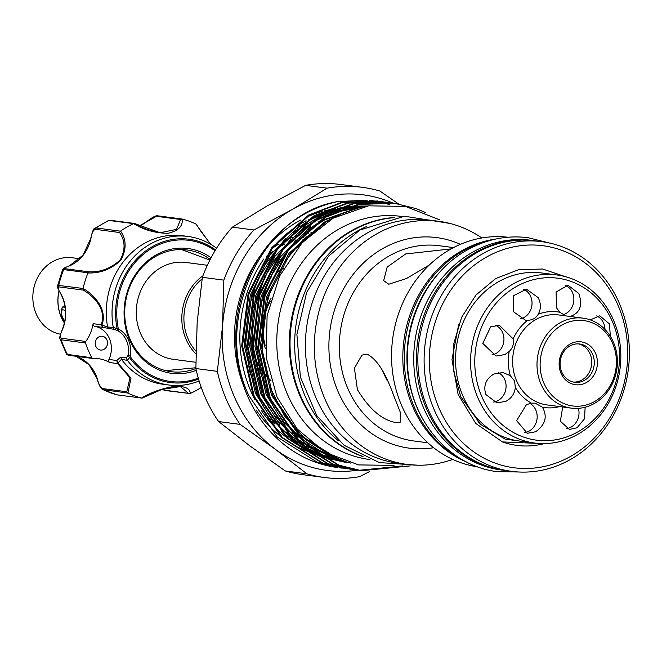 <?xml version="1.0" encoding="UTF-8"?>
<svg xmlns="http://www.w3.org/2000/svg" width="662" height="662" viewBox="0 0 662 662"><rect width="100%" height="100%" fill="white"/><g stroke="black" fill="none" stroke-linecap="round" stroke-linejoin="round"><path stroke-width="0.99" d="M488.829 240.803A115.825 102.395 97.5 0 0 462.829 251.121A115.825 102.395 97.5 0 0 404.259 355.949A115.825 102.395 97.5 0 0 460.214 458.493M444.541 267.191A115.825 102.395 97.5 0 0 424.259 421.562M65.505 310.983A8.879 3.442 -119.7 0 0 61.376 311.471L61.864 308.773A11.196 4.344 60.3 0 1 62.931 306.961A11.196 4.344 60.3 0 1 64.024 306.729M61.376 311.471A8.879 3.442 -119.7 0 0 62.518 317.206A8.879 3.442 -119.7 0 0 64.785 321.26M60.482 334.211A38.686 34.201 -82.5 0 1 33.1 302.12A38.686 34.201 -82.5 0 1 52.406 261.78A38.686 34.201 -82.5 0 1 72.158 257.75L79.837 258.759M64.603 322.154L61.26 317.04L62.195 306.945L65.157 307.292M556.759 274.945L541.731 272.967A84.786 74.955 97.5 0 0 470.301 308.864A84.786 74.955 97.5 0 0 462.821 395.768A84.786 74.955 97.5 0 0 519.637 441.091L534.664 443.06A84.786 74.955 -82.5 0 1 477.848 397.746A84.786 74.955 -82.5 0 1 485.329 310.842A84.786 74.955 -82.5 0 1 556.759 274.945A84.786 74.955 -82.5 0 1 613.566 320.259A84.786 74.955 -82.5 0 1 606.086 407.171A84.786 74.955 -82.5 0 1 534.664 443.06M565.439 276.683L542.625 269.02L518.611 269.674L495.673 278.586L476.044 294.954L461.654 317.222L453.875 343.23L453.495 370.463L460.636 396.455L480.48 424.309L505.123 439.129L533.258 442.878M612.524 321.873A81.674 72.208 97.5 0 0 516.087 286.712A81.674 72.208 97.5 0 0 481.779 396.513A81.674 72.208 97.5 0 0 578.216 431.674A81.674 72.208 97.5 0 0 612.524 321.873M531.371 403.15L526.431 404.672L516.592 420.643L527.349 433.296L535.641 431.748C545.438 424.731 547.689 416.539 542.41 407.18L535.128 403.166L531.371 403.15A48.276 42.674 -82.5 0 1 515.334 387.427L514.564 380.956L510.303 375.693L502.905 372.524L493.96 373.997C485.842 378.838 483.144 385.689 485.875 394.544L496.897 402.885L505.71 401.404C511.403 398.425 514.614 393.766 515.334 387.427M529.964 403.406A15.441 13.654 -82.5 0 1 537.172 417.101A15.441 13.654 -82.5 0 1 529.368 430.921A15.441 13.654 -82.5 0 1 524.445 432.551M610.323 336.304L609.479 323.975L599.797 315.807L590.314 319.895M504.949 354.559L509.202 351.448C512.818 347.939 514.126 343.743 513.133 338.87L499.38 325.315L490.666 326.813L482.772 343.404L496.037 356.032L504.949 354.559M513.422 311.711L525.413 320.185L527.614 320.3C532.546 320.118 536.071 318.108 538.198 314.26C541.119 308.947 541.094 303.395 538.14 297.602L526.447 289.17L513.29 295.806L513.422 311.711M571.463 316.635A48.276 42.674 -82.5 0 0 570.818 316.27C580.135 312.687 582.808 305.116 578.82 293.539L568.062 285.231L556.063 292.041L556.634 307.987L559.771 312.241L565.844 315.898M498.304 372.615A15.441 13.654 -82.5 0 1 506.082 386.252A15.441 13.654 -82.5 0 1 498.271 400.427A15.441 13.654 -82.5 0 1 493.562 402.033M495.573 325.299A15.441 13.654 -82.5 0 1 503.947 338.853A15.441 13.654 -82.5 0 1 496.144 353.4A15.441 13.654 -82.5 0 1 491.974 354.915M523.278 289.128A15.441 13.654 -82.5 0 1 530.709 296.617A15.441 13.654 -82.5 0 1 520.737 318.761M565.133 285.231A15.441 13.654 -82.5 0 1 572.547 292.72A15.441 13.654 -82.5 0 1 563.139 314.715M596.661 315.906A15.441 13.654 -82.5 0 1 603.645 323.213A15.441 13.654 -82.5 0 1 604.96 329.411M562.692 406.989L560.383 421.264L569.411 429.423L577.041 427.784L584.546 418.732L585.125 407.221M578.423 408.338A15.441 13.654 -82.5 0 1 571.207 427.015A15.441 13.654 -82.5 0 1 566.54 428.62M540.887 383.869A45.364 40.101 -82.5 0 1 544.892 337.372A45.364 40.101 -82.5 0 1 583.106 318.165A45.364 40.101 -82.5 0 1 613.509 342.411A45.364 40.101 -82.5 0 1 609.503 388.917A45.364 40.101 -82.5 0 1 571.289 408.123A45.364 40.101 -82.5 0 1 540.887 383.869M612.722 343.611A43.047 38.057 97.5 0 0 561.897 325.083A43.047 38.057 97.5 0 0 543.816 382.95A43.047 38.057 97.5 0 0 594.642 401.486A43.047 38.057 97.5 0 0 612.722 343.611M561.748 371.961A19.306 17.063 97.5 0 0 574.682 382.28A19.306 17.063 97.5 0 0 590.943 374.104A19.306 17.063 97.5 0 0 592.647 354.319A19.306 17.063 97.5 0 0 579.713 344A19.306 17.063 97.5 0 0 563.453 352.176A19.306 17.063 97.5 0 0 561.748 371.961M578.439 343.892A19.306 17.063 -82.5 0 1 590.115 353.988A19.306 17.063 -82.5 0 1 573.424 382.065M595.577 353.4A21.623 19.115 -82.5 0 1 586.499 382.471A21.623 19.115 -82.5 0 1 560.971 373.161A21.623 19.115 -82.5 0 1 570.048 344.099A21.623 19.115 -82.5 0 1 595.577 353.4M541.839 241.671L535.575 240.852A115.825 102.395 97.5 0 0 437.996 289.89A115.825 102.395 97.5 0 0 427.784 408.611A115.825 102.395 97.5 0 0 505.387 470.525L511.652 471.344A115.825 102.395 -82.5 0 1 434.04 409.439A115.825 102.395 -82.5 0 1 444.26 290.717A115.825 102.395 -82.5 0 1 541.839 241.671A115.825 102.395 -82.5 0 1 619.45 303.585A115.825 102.395 -82.5 0 1 609.23 422.306A115.825 102.395 -82.5 0 1 511.652 471.344M618.143 305.587A111.961 98.977 97.5 0 0 485.949 257.394A111.961 98.977 97.5 0 0 438.923 407.908A111.961 98.977 97.5 0 0 571.116 456.101A111.961 98.977 97.5 0 0 618.143 305.587M534.855 240.761A115.825 102.395 97.5 0 0 534.143 240.662L531.462 240.314A115.825 102.395 97.5 0 0 472.312 252.363A115.825 102.395 97.5 0 0 414.851 375.834A115.825 102.395 97.5 0 0 501.275 469.987L503.956 470.334A115.825 102.395 97.5 0 0 504.676 470.425M534.143 240.662A115.825 102.395 97.5 0 0 475.002 252.718A115.825 102.395 97.5 0 0 417.54 376.19A115.825 102.395 97.5 0 0 503.956 470.334M210.483 244.17L195.935 224.046A91.886 81.236 97.5 0 0 182.307 219.081C182.886 226.296 178.111 231.038 167.974 233.297C155.305 233.165 143.869 229.946 133.658 223.624A91.886 81.236 97.5 0 0 120.6 231.079C126.525 239.867 126.599 249.574 120.815 260.199C111.266 269.194 100.318 273.447 87.955 272.951L88.907 271.834C100.591 272.372 111.017 268.408 120.194 259.951C125.532 249.831 125.317 240.678 119.565 232.519L95.469 229.35C93.268 229.962 91.77 232.966 90.959 238.37L90.942 238.428M90.959 238.37A37.833 33.448 -82.5 0 1 83.246 255.102A37.833 33.448 -82.5 0 1 69.493 265.901A1.547 0.637 -113.4 0 0 69.336 265.917L83.048 255.143L90.777 238.361C92.366 231.386 93.706 228.042 94.807 228.324L96.139 227.976L120.459 231.17L119.565 232.519M107.592 327.028L113.252 327.376L117.1 328.7L118.25 328.46L118.961 329.32A1.547 0.679 119.1 0 1 117.613 330.611L114.17 329.386L102.618 327.351L101.137 324.736C107.095 309.882 93.764 296.005 83.205 290.08L59.108 286.911C57.445 287.068 58.008 289.319 60.813 293.68A37.833 33.448 -82.5 0 1 62.443 329.626C60.06 334.459 59.721 337.339 61.434 338.257L85.77 341.46A37.833 33.448 97.5 0 0 93.102 323.685L101.137 324.736A1.547 0.554 -158.6 0 0 101.816 325.274L107.55 326.755L108.535 328.642M196.275 370.323A62.931 55.633 -82.5 0 1 132.814 346.375A62.931 55.633 -82.5 0 1 138.441 270.328A62.931 55.633 -82.5 0 1 211.062 257.783M210.193 259.446A61.384 54.267 97.5 0 0 187.114 249.963A61.384 54.267 97.5 0 0 138.747 271.23A61.384 54.267 97.5 0 0 127.915 333.342A61.384 54.267 97.5 0 0 171.119 371.688A61.384 54.267 97.5 0 0 195.869 368.486M186.312 250.021A61.384 54.267 97.5 0 0 184.781 249.715M105.945 347.633A6.951 6.14 97.5 0 0 107.17 340.599A6.951 6.14 97.5 0 0 102.279 336.255A6.951 6.14 97.5 0 0 96.801 338.663A6.951 6.14 97.5 0 0 95.576 345.696A6.951 6.14 97.5 0 0 100.467 350.041A6.951 6.14 97.5 0 0 105.945 347.633M69.493 265.901C64.818 267.539 63.262 268.466 64.81 268.673A1.547 1.365 97.5 0 0 63.684 269.6L62.733 269.277L57.536 285.926L58.736 285.438L83.106 288.466C94.368 294.838 107.873 309.675 101.816 325.274M113.252 327.376A74.897 66.217 -82.5 0 1 129.14 262.425A74.897 66.217 -82.5 0 1 188.157 236.475A74.897 66.217 -82.5 0 1 216.565 248.225M188.157 236.475L182.431 235.722A74.897 66.217 97.5 0 0 123.413 261.672A74.897 66.217 97.5 0 0 107.55 326.755M87.955 272.951A91.886 81.236 97.5 0 0 83.106 288.466M121.609 359.54A74.897 66.217 97.5 0 0 162.918 384.241L168.645 384.994A74.897 66.217 -82.5 0 1 127.41 360.401L121.436 359.325L117.861 363.008L130.993 378.101L127.948 393.087A91.886 81.236 97.5 0 0 141.569 398.052C151.242 392.185 162.331 388.28 174.826 386.327C185.137 386.145 190.267 388.544 190.217 393.518A91.886 81.236 97.5 0 0 201.248 387.435M199.113 380.981A74.897 66.217 -82.5 0 1 168.645 384.994M195.828 362.28L173.179 359.309A48.839 43.179 -82.5 0 1 140.46 333.201A48.839 43.179 -82.5 0 1 147.427 279.381A48.839 43.179 -82.5 0 1 185.906 262.458L207.347 265.28M202.1 278.909A47.292 41.814 97.5 0 0 187.958 338.572A47.292 41.814 97.5 0 0 195.911 351.1M202.903 275.839A48.839 43.179 97.5 0 0 186.005 339.184A48.839 43.179 97.5 0 0 195.869 353.856M265.255 345.738A53.283 47.101 -82.5 0 1 270.204 301.359M260.075 367.385A67.176 59.39 -82.5 0 1 255.532 358.63A67.176 59.39 -82.5 0 1 254.142 355.13A67.176 59.39 -82.5 0 1 253.786 354.129M252.619 350.455A67.176 59.39 -82.5 0 1 250.956 343.33M251.063 316.138A67.176 59.39 -82.5 0 1 259.463 293.067M271.015 298.488A54.094 47.821 97.5 0 0 265.404 348.709M270.981 380.6A67.176 59.39 -82.5 0 1 261.275 369.255M253.894 355.204A67.176 59.39 97.5 0 0 255.242 358.597A67.176 59.39 97.5 0 0 260.183 367.998M261.382 369.818A67.176 59.39 97.5 0 0 271.072 380.907M401.859 216.466L401.371 216.4A122.578 108.369 97.5 0 0 298.107 268.3A122.578 108.369 97.5 0 0 287.291 393.948A122.578 108.369 97.5 0 0 369.429 459.469L369.917 459.536M394.469 217.475A122.578 108.369 97.5 0 0 299.82 395.595A122.578 108.369 97.5 0 0 363.041 456.648M394.014 465.378L358.614 464.914L325.34 452.411L297.279 429.092L277.055 397.159L266.215 357.538L267.092 315.757L279.587 276.054L302.344 242.416L333.06 218.22L368.626 205.824L405.483 206.428L439.99 219.974M393.501 203.102L357.91 204.401L324.777 217.136L287.747 249.839L264.204 295.782L257.783 347.964L269.525 398.45L297.677 439.568L338.017 465.055L360.649 470.583L408.868 465.965M410.25 465.907L361.51 470.699L338.886 465.171L298.545 439.684L270.386 398.565L258.652 348.08L265.065 295.897L288.607 249.955L325.638 217.244L358.779 204.517L393.94 203.16L416.241 208.646L425.724 212.651M337.893 201.571A134.742 119.119 97.5 0 0 247.323 395.537A134.742 119.119 97.5 0 0 337.612 467.554L317.412 462.349L277.072 436.862L248.92 395.744C212.477 319.763 261.738 213.553 337.893 201.571L367.774 200.131M377.406 200.983L341.807 202.291L308.674 215.018L271.643 247.729L248.101 293.663L241.68 345.845L253.422 396.339L281.582 437.45L321.914 462.937L344.976 468.522M347.658 468.853L322.783 463.052L282.442 437.565L254.282 396.447L242.549 345.961L248.962 293.779L272.504 247.836L309.535 215.133L342.676 202.398L380.087 201.364M382.768 201.695L347.178 202.994L314.045 215.721L277.006 248.432L253.463 294.367L247.05 346.549L258.792 397.043L286.944 438.153L327.285 463.64L350.339 469.226M353.028 469.557L328.145 463.756L287.813 438.269L259.653 397.159L247.911 346.665L254.332 294.482L277.875 248.548L314.905 215.837L348.038 203.11L385.45 202.067M388.139 202.398L352.548 203.697L319.407 216.433L282.376 249.135L258.834 295.078L252.421 347.26L264.155 397.746L292.314 438.865L332.655 464.352L355.709 469.937M358.399 470.26L333.516 464.459L293.175 438.972L265.023 397.862L253.281 347.368L259.694 295.186L283.237 249.251L320.276 216.54L353.409 203.813L390.82 202.771M342.295 468.15L340.036 467.877M402.455 465.982L358.829 470.31M356.462 208.547A125.093 110.587 97.5 0 0 350.554 208.588M340.93 209.415A125.093 110.587 97.5 0 0 330.048 211.509M327.508 212.171A125.093 110.587 97.5 0 0 310.42 218.559M306.101 220.727A125.093 110.587 97.5 0 0 273.315 246.794M263.906 258.859A125.093 110.587 97.5 0 0 250.575 390.539A125.093 110.587 97.5 0 0 254.87 399.558M389.413 204.541L381.08 202.274M380.592 202.167L377.928 201.604M377.39 201.505L374.311 200.967M373.641 200.859L369.082 200.263M357.662 208.207A125.093 110.587 97.5 0 0 346.499 207.843M335.568 208.712A125.093 110.587 97.5 0 0 324.678 210.806M322.137 211.468A125.093 110.587 97.5 0 0 305.05 217.848M300.73 220.024A125.093 110.587 97.5 0 0 267.953 246.09M260.985 254.721A125.093 110.587 97.5 0 0 243.707 386.178M217.351 371.357A146.327 129.355 -82.5 0 0 226.247 399.277A146.327 129.355 -82.5 0 0 240.083 424.375L275.417 449.341A138.987 122.875 -82.5 0 1 234.083 396.182A138.987 122.875 -82.5 0 1 222.556 326.002L217.351 371.357L195.878 368.535L197.152 322.667L202.349 277.312A146.327 129.355 97.5 0 1 232.403 227.157L267.059 205.99L305.637 185.343A146.327 129.355 97.5 0 1 340.947 184.516L362.428 187.338A146.327 129.355 -82.5 0 1 379.897 191.037L398.425 203.846M275.326 246.247A93.044 82.254 97.5 0 0 272.281 248.126M361.609 455.969A122.578 108.369 -82.5 0 1 290.146 349.42A122.578 108.369 -82.5 0 1 352.018 230.897A122.578 108.369 -82.5 0 1 392.914 217.765M338.241 440.561A122.578 108.369 -82.5 0 1 356.669 231.51A122.578 108.369 -82.5 0 1 366.351 226.611M507.895 237.228A115.825 102.395 97.5 0 0 411.284 287.085A115.825 102.395 97.5 0 0 401.478 405.161A115.825 102.395 97.5 0 0 477.716 466.876M466.611 462.068A115.825 102.395 -82.5 0 1 412.749 406.642A115.825 102.395 -82.5 0 1 495.929 239.007M481.82 237.964A122.578 108.369 97.5 0 0 438.947 221.34L430.002 220.165A122.578 108.369 97.5 0 0 326.73 272.065A122.578 108.369 97.5 0 0 315.923 397.713A122.578 108.369 97.5 0 0 398.061 463.234L407.006 464.41A122.578 108.369 97.5 0 0 452.717 459.42M438.947 221.34A122.578 108.369 97.5 0 0 335.675 273.24A122.578 108.369 97.5 0 0 324.868 398.888A122.578 108.369 97.5 0 0 407.006 464.41M429.373 264.966L406.435 278.545L388.76 284.238L383.67 280.638L387.154 267.092L405.64 253.951L450.557 248.953M357.414 389.604L354.41 368.196L361.957 355.122L366.938 354.087C376.504 358.771 385.259 372.176 393.203 394.304L400.659 413.162L400.237 422.174L396.306 422.613C382.379 420.403 369.413 409.397 357.414 389.604M387.245 380.799L382.628 371.241M285.355 470.963A146.327 129.355 97.5 0 0 302.815 474.662L324.297 477.484A146.327 129.355 -82.5 0 1 306.829 473.793L285.355 470.963L250.013 446.006L218.601 421.553A146.327 129.355 97.5 0 1 195.878 368.535M232.403 227.157L253.885 229.979A146.327 129.355 -82.5 0 0 223.83 280.134L202.349 277.312M305.637 185.343L327.119 188.165L292.463 209.333L253.885 229.979M327.119 188.165A146.327 129.355 -82.5 0 1 362.428 187.338M369.768 471.46L359.607 476.657A146.327 129.355 -82.5 0 1 324.297 477.484M357.695 470.186A138.987 122.875 -82.5 0 1 275.417 449.341L306.829 473.793M240.083 424.375L218.601 421.553M223.83 280.134L222.556 326.002A138.987 122.875 -82.5 0 1 292.463 209.333A138.987 122.875 -82.5 0 1 392.773 203.002M256.095 409.919A125.093 110.587 97.5 0 0 279.778 435.662M283.022 438.128A125.093 110.587 97.5 0 0 296.336 446.378M298.388 447.413A125.093 110.587 97.5 0 0 307.441 451.31M317.503 454.471A125.093 110.587 97.5 0 0 320.449 455.175M325.232 456.118A125.093 110.587 97.5 0 0 327.086 456.416M331.712 457.012A125.093 110.587 97.5 0 0 332.324 457.07M261.465 410.622A125.093 110.587 97.5 0 0 285.14 436.366M297.172 444.583A125.093 110.587 97.5 0 0 301.707 447.082M303.759 448.116A125.093 110.587 97.5 0 0 312.812 452.014M314.301 452.56A125.093 110.587 97.5 0 0 334.393 457.401A125.093 110.587 97.5 0 0 335.187 457.5M283.7 268.143A67.176 59.39 97.5 0 0 276.344 273.042M271.081 277.601A67.176 59.39 97.5 0 0 268.962 279.745M259.86 291.843A67.176 59.39 97.5 0 0 256.575 298.049M249.508 332.125A67.176 59.39 97.5 0 0 252.718 351.721M118.961 329.32A24.709 21.846 -82.5 0 1 130.224 355.593L130.381 356.768A71.173 62.915 97.5 0 0 198.286 378.151M76.08 356.28A37.833 33.448 -82.5 0 1 97.331 378.871C98.613 384.068 100.401 387.303 102.684 388.586L126.781 391.755L129.967 377.787L117.306 363.231L116.826 360.492L120.732 357.099L121.436 359.325M118.043 363.14L117.795 363.603L109.76 362.553A37.833 33.448 97.5 0 0 98.539 358.696A37.833 33.448 97.5 0 0 93.069 358.49A1.547 1.365 97.5 0 1 91.869 357.778A91.886 81.236 97.5 0 1 85.53 342.99L61.202 339.796L59.977 338.836L66.589 354.286L91.869 357.778M198.55 379.086A72.266 63.883 -82.5 0 1 129.413 357.447L127.41 360.401M190.217 393.518L188.488 393.327L180.362 386.591L161.031 389.562L141.569 398.052M127.948 393.087L102.842 389.628L117.157 394.85L141.709 398.094L142.802 397.597M133.658 223.624L108.618 220.429L94.815 228.324M160.08 232.726L160.121 232.726C149.736 230.748 141.254 227.687 134.684 223.541L160.121 232.726L176.547 229.383L180.61 219.486L182.307 219.081M195.935 224.046L196.465 224.509M180.61 219.486L156.505 216.317L146.327 222.035A37.833 33.448 -82.5 0 1 139.26 225.957M161.967 389.306L164.391 390.166L188.488 393.327M109.76 362.553A2.317 2.044 -82.5 0 1 108.94 359.458A23.162 20.481 97.5 0 0 94.732 326.308A2.317 2.044 -82.5 0 1 93.102 323.685M120.732 357.099L126.368 357.836L128.171 355.246A23.162 20.481 97.5 0 0 117.613 330.611L117.1 328.7A72.266 63.883 -82.5 0 1 132.094 264.287A72.266 63.883 -82.5 0 1 215.531 249.905M85.77 341.46A1.547 1.365 97.5 0 0 85.53 342.99M168.802 371.324A61.384 54.267 97.5 0 0 170.357 371.432M101.079 325.381L101.782 325.489L102.618 327.351L94.732 326.308M113.301 327.781L114.17 329.386M108.94 359.458L116.826 360.492L117.861 363.008A1.547 0.447 -44.4 0 1 117.306 363.231M126.368 357.836L127.154 360.078M130.381 356.768A1.547 0.53 -35.8 0 1 129.413 357.447L128.171 355.246L130.224 355.593M134.924 223.748L133.798 223.557L134.924 223.748M181.851 219.006L157.829 215.845A1.547 1.365 97.5 0 0 157.688 215.82L182.158 219.048M59.977 338.836L59.977 338.836C59.133 338.77 59.886 335.708 62.253 329.651L62.443 329.626M62.253 329.651C67.127 317.098 66.589 305.074 60.631 293.589A1.547 0.463 -29 0 0 60.813 293.68M83.056 288.632L83.205 290.08M126.781 391.755L127.799 393.021M164.391 390.166A1.547 1.365 97.5 0 0 165.07 390.489L190.068 393.576M102.684 388.586A1.547 1.365 97.5 0 0 103.471 389.827A91.886 81.236 97.5 0 0 117.381 394.9A1.547 1.365 97.5 0 0 117.522 394.924L141.709 398.094M544.214 443.623A89.42 79.051 -82.5 0 1 502.458 441.918L475.788 423.465L458.087 394.37L451.981 359.54L458.692 324.421M537.527 443.374L502.458 441.918M64.429 322.948A38.611 34.134 -82.5 0 1 61.26 317.04A38.611 34.134 -82.5 0 1 59.084 290.767M64.404 323.039A38.686 34.201 -82.5 0 1 59.034 290.676M510.303 375.693A48.276 42.674 -82.5 0 1 509.202 351.448M513.133 338.87A48.276 42.674 -82.5 0 1 527.614 320.3M538.198 314.26A48.276 42.674 -82.5 0 1 559.771 312.241M559.647 406.592A48.276 42.674 -82.5 0 1 542.41 407.18M583.106 318.165L558.736 314.963A45.364 40.101 97.5 0 0 520.522 334.169A45.364 40.101 97.5 0 0 516.517 380.667A45.364 40.101 97.5 0 0 546.911 404.912L571.289 408.123M64.81 268.673L88.907 271.834M108.618 220.438L110.149 220.256A1.547 1.365 97.5 0 0 109.47 220.363A91.886 81.236 97.5 0 0 96.139 227.976A1.547 1.365 97.5 0 0 95.469 229.35M215.026 250.741A71.173 62.915 97.5 0 0 133.021 265.015A71.173 62.915 97.5 0 0 118.25 328.46M453.528 247.596L439.378 245.734A98.448 87.036 97.5 0 0 356.437 287.416A98.448 87.036 97.5 0 0 347.757 388.329A98.448 87.036 97.5 0 0 413.725 440.958L427.875 442.812M433.651 447.727A106.168 93.863 -82.5 0 1 338.001 391.391A106.168 93.863 -82.5 0 1 355.304 271.718A106.168 93.863 -82.5 0 1 460.388 244.344M312.406 232.668A96.909 85.671 97.5 0 0 310.801 232.85M308.368 233.19A96.909 85.671 97.5 0 0 302.89 234.24M300.126 234.927A96.909 85.671 97.5 0 0 294.127 236.781M292.604 237.335A96.909 85.671 97.5 0 0 284.006 241.142M278.785 244.046A96.909 85.671 97.5 0 0 271.859 248.689M367.526 206.014L352.283 206.081M350.405 206.254L337.678 208.348M334.418 209.159L308.136 220.049M299.869 225.295L269.641 255.532L250.319 295.144L244.212 344.968L255.433 393.17L274.407 423.92M281.193 431.31L304.288 449.051M307.3 450.723L319.324 456.192M321.136 456.863L345.779 462.424M365.093 206.461L343.048 209.06M339.788 209.862L313.507 220.752M305.24 225.999L275.011 256.235L255.689 295.848L249.574 345.672L260.803 393.873L279.778 424.623M286.563 432.013L309.651 449.755M312.671 451.426L326.225 457.467L350.645 463.077M358.638 207.942L318.869 221.456M310.602 226.71L280.382 256.947L261.06 296.551L254.944 346.375L266.165 394.585L285.148 425.335M291.925 432.716L331.588 458.17L350.703 463.094M340.342 214.538L324.223 222.167L288.88 253.397L266.422 297.263L260.315 347.078L271.536 395.288L298.43 434.545L336.958 458.882L346.118 461.728M367.17 206.072L350.777 206.503M348.684 206.759L334.12 209.746M330.255 210.913L309.361 220.214L296.915 228.522M285.421 238.535L265.048 264.692L251.56 295.31L245.453 345.125L256.674 393.336L263.642 407.047M272.322 419.948L300.598 446.205M304.115 448.389L317.735 455.233M319.729 456.035L349.693 462.812M364.092 206.668L339.482 210.45M335.617 211.617L314.731 220.926L302.286 229.226M290.792 239.239L270.41 265.396L256.93 296.013L250.815 345.837L262.036 394.039L269.004 407.759M277.692 420.66L305.968 446.908M309.485 449.093L327.467 457.632L350.819 463.127M356.024 208.671L320.102 221.629L307.656 229.929M296.154 239.942L275.781 266.107L262.293 296.717L256.186 346.54L267.407 394.742L274.374 408.462M283.055 421.363L305.861 443.813L332.829 458.336L350.33 462.986M331.505 219.089L325.464 222.333L290.122 253.563L267.663 297.42L261.556 347.244L272.777 395.446L299.671 434.702L338.199 459.039L342.759 460.578M92.63 358.432L68.732 355.295A1.547 1.365 -82.5 0 1 68.509 355.287L68.509 355.287A1.547 1.365 -82.5 0 1 67.532 354.584A91.886 81.236 97.5 0 1 61.202 339.796A1.547 1.365 -82.5 0 1 61.434 338.257M88.005 272.794L63.684 269.6A91.886 81.236 97.5 0 0 58.736 285.438A1.547 1.365 97.5 0 0 59.108 286.911M139.21 225.932L146.136 222.068C151.962 217.434 155.818 215.357 157.688 215.82L157.688 215.82A1.547 1.365 97.5 0 0 156.505 216.317M165.07 390.489L161.892 389.33M117.157 394.85L117.522 394.924A1.547 1.365 97.5 0 0 117.662 394.933M548.881 242.888L528.094 237.691C506.778 235.06 486.438 239.197 467.049 250.095C425.906 272.769 401.073 326.598 408.611 376.099C414.743 425.542 452.452 466.503 497.344 471.65L518.776 471.998M62.931 306.961L63.502 306.638M181.554 249.557L209.871 260.075M393.071 203.044L393.94 203.16M376.968 200.925L377.837 201.041M382.338 201.637L383.199 201.745M387.709 202.34L388.569 202.456M344.538 468.464L345.407 468.58M349.908 469.176L350.769 469.284M355.279 469.879L356.139 469.987M449.92 223.433L404.49 216.234L359.855 230.045L328.435 256.26L306.622 292.48L296.899 334.401L300.399 377.108L316.742 415.595L344.116 445.303L379.343 462.572L418.144 465.221M308.037 236.64L305.935 236.971M303.486 237.435L298.314 238.701M294.971 239.727L289.393 241.82M284.974 243.839L278.983 247.125M272.843 251.204L266.447 256.36M330.901 456.937L334.393 457.401M360.641 470.583L361.51 470.699M330.503 455.241L306.084 439.882L284.197 415.595L269.161 385.358L262.078 351.431L263.484 316.37L271.288 287.697L284.693 261.68L302.948 239.735L325.067 223.053M343.47 460.835L310.966 446.759L284.097 422.083L279.016 415.173M270.46 400.568L259.909 371.183L256.227 339.606L259.636 307.772L269.914 277.709L290.469 246.421M302.253 234.787L325.596 219.155L351.357 210.135M346.027 461.695L305.794 446.18M302.186 443.73L299.282 441.595L273.629 414.429M265.114 399.898L252.239 358.051L253.016 313.383L264.585 276.915L285.099 245.726M296.882 234.083L317.206 220.032L331.257 213.669M335.278 212.27L360.418 207.496M345.994 461.687L342.833 461.306L316.626 454.099M314.541 453.189L300.432 445.476M296.816 443.027L273.034 420.262L268.284 413.758M259.727 399.161L249.45 370.902L245.528 340.533L248.184 309.799L257.27 280.506L279.736 245.006M291.52 233.38L325.886 212.957M329.916 211.567L345.167 207.885M347.368 207.554L364.125 206.66M165.641 370.646L195.861 367.741M142.404 398.003L162.778 389.049C168.827 387.369 172.906 386.525 175.008 386.525L180.321 386.583M210.756 244.328L200.354 230.707L196.473 224.501M110.149 220.256L134.378 223.442M69.336 265.917C61.185 269.128 63.957 268.226 62.733 269.277M60.631 293.589C57.586 288.119 56.56 285.57 57.536 285.926M66.589 354.286L68.509 355.287L92.846 358.481M76.047 356.272L88.965 364.621L97.149 378.78C98.845 385.036 100.748 388.652 102.85 389.628L102.85 389.628M480.48 424.309L477.881 421.835"/></g></svg>
